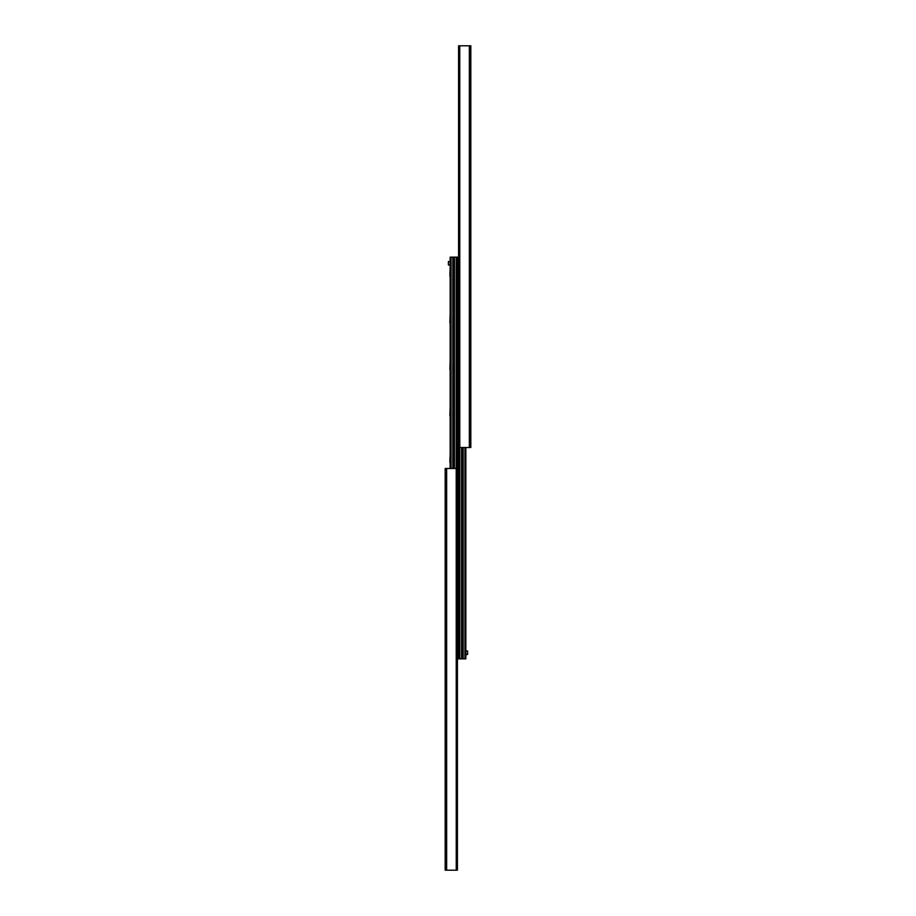 <?xml version="1.0" encoding="UTF-8"?>
<svg xmlns="http://www.w3.org/2000/svg" width="916" height="916" viewBox="0 0 916 916"><rect width="100%" height="100%" fill="white"/><g stroke="black" fill="none" stroke-linecap="round" stroke-linejoin="round"><path stroke-width="1.37" d="M445.187 468.477L445.187 870.2L457.416 870.2L457.416 468.477L445.187 468.477M470.813 447.523L470.813 45.8L458.584 45.8L458.584 447.523L470.813 447.523M458.584 257.144L458 257.144L458 658.856L461.813 658.856L461.801 447.523M457.416 658.856L458 658.856L458 257.144L450.145 257.144L450.145 468.477M454.187 468.477L454.187 257.144L454.199 468.477M461.813 447.523L461.813 658.856L465.855 658.856L465.855 447.523M465.855 651.001L467.607 651.001L467.607 654.493L465.855 654.493M450.145 264.999L448.393 264.999L448.393 261.507L450.145 261.507M450.145 267.254L449.87 276.128L450.649 276.128M450.145 313.833L449.87 322.707L450.649 322.707M450.145 360.412L449.87 369.285L450.649 369.285M450.145 406.99L449.87 415.864L450.649 415.864M450.145 453.569L449.87 462.431L450.649 462.431M446.642 468.477L446.642 870.2M456.214 257.144L456.248 870.2M469.358 447.523L469.358 45.8M459.786 658.856L459.752 45.8M451.061 257.144L451.061 468.477M452.836 257.144L452.836 468.477M453.065 257.144L453.065 468.477L453.088 257.144M454.428 257.144L454.428 468.477M456.546 257.144L456.546 468.477M457.416 257.144L457.416 468.477M458.584 447.523L458.584 658.856M459.454 447.523L459.454 658.856M461.572 447.523L461.572 658.856M462.935 447.523L462.935 658.856L462.912 447.523M463.164 447.523L463.164 658.856M464.939 447.523L464.939 658.856"/></g></svg>

